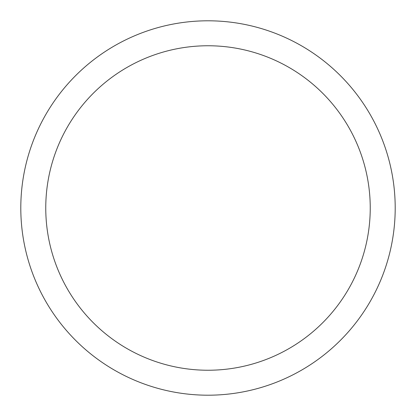 <?xml version="1.0" encoding="UTF-8"?>
<svg xmlns="http://www.w3.org/2000/svg" width="416" height="416" viewBox="0 0 416 416"><rect width="100%" height="100%" fill="white"/><g stroke="black" fill="none" stroke-linecap="round" stroke-linejoin="round"><path stroke-width="0.62" d="M20.8 208A187.2 187.2 0 0 1 208 20.8A187.2 187.2 0 0 1 395.2 208A187.2 187.2 0 0 1 208 395.2A187.2 187.2 0 0 1 20.8 208M370.24 208A162.24 162.24 0 0 0 126.88 67.496A162.24 162.24 0 0 0 126.88 348.504A162.24 162.24 0 0 0 370.24 208"/></g></svg>
